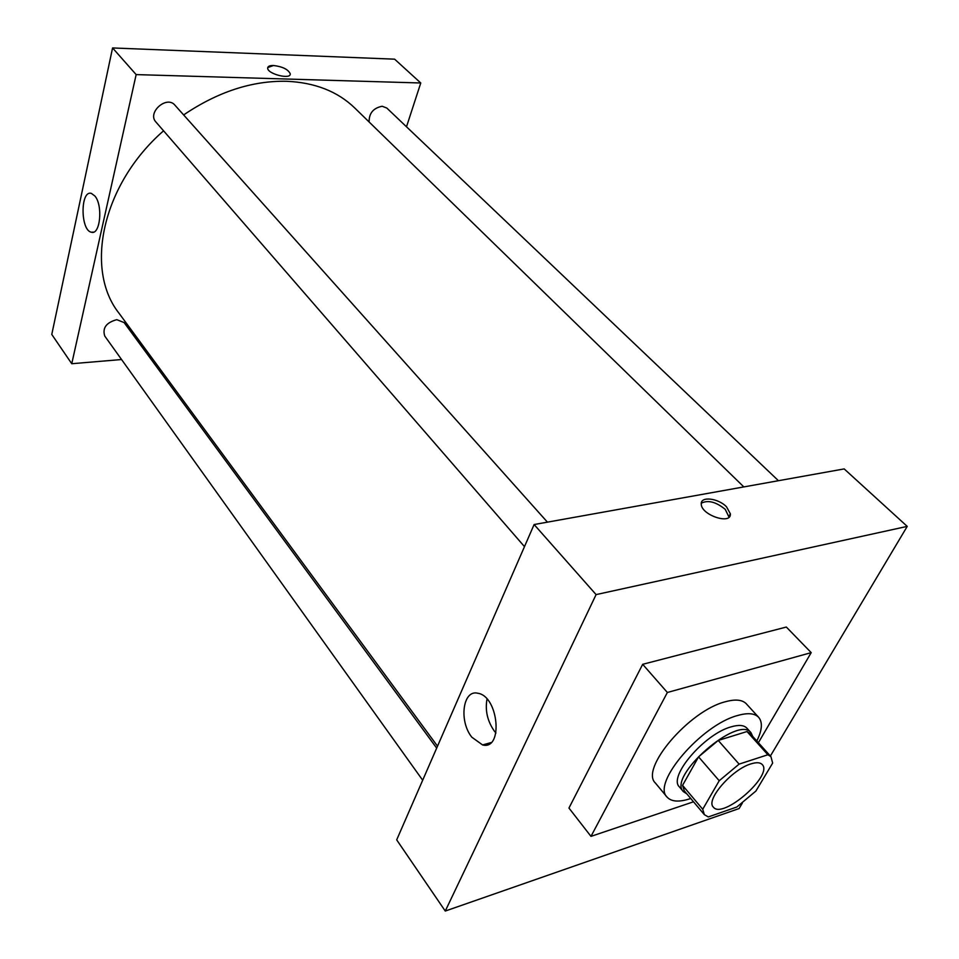 <?xml version="1.0" encoding="UTF-8"?>
<svg xmlns="http://www.w3.org/2000/svg" width="959" height="959" viewBox="0 0 959 959"><rect width="100%" height="100%" fill="white"/><g stroke="black" fill="none" stroke-linecap="round" stroke-linejoin="round"><path stroke-width="1.44" d="M750.969 763.879C756.423 762.165 760.175 762.381 762.213 764.539C773.565 775.28 722.415 819.813 713.34 807.094C705.368 800.07 731.945 769.358 750.969 763.879M719.214 780.746L702.719 809.264L704.35 814.659L708.293 816.936L736.824 807.022L755.908 791.043L772.654 763.076L770.94 756.663L767.883 754.757L739.101 764.119L719.214 780.746L698.572 756.855L682.556 785.361L702.719 809.264M767.883 754.757L747.001 731.537L718.243 740.444L739.101 764.119M747.001 731.537L750.106 733.527L770.94 756.663M704.35 814.659L684.294 790.839L682.556 785.361M698.572 756.855L718.243 740.444M752.767 736.488L751.005 732.724C738.202 714.599 667.176 776.442 683.371 791.619L686.848 793.884M683.371 791.619L679.416 786.919C667.955 776.706 704.553 733.851 731.178 726.838C738.718 724.632 743.956 725.076 746.893 728.157L751.005 732.724M690.744 798.511C679.332 802.323 671.444 801.856 667.08 797.109C651.533 783.299 701.485 724.812 737.615 715.51C747.72 712.621 754.733 713.232 758.677 717.344C762.777 722.319 762.165 730.195 756.819 740.983M667.08 797.109L655.417 783.059C639.677 768.998 689.113 710.739 725.232 701.784C735.325 698.979 742.374 699.674 746.366 703.858L758.677 717.344M693.513 801.796L590.984 836.368L667.368 692.482L811.206 652.635L758.377 742.722M590.984 836.368L568.951 808.053L642.686 664.311L667.368 692.482M642.686 664.311L786.332 627.042L811.206 652.635M739.089 808.557L445.264 911.05L596.09 594.604L907.226 526.383L770.377 756.04L907.226 526.383L596.09 594.604L445.264 911.05L739.089 808.557L742.338 803.091L739.089 808.557M907.226 526.383L844.184 468.915L534.115 524.537L396.69 839.868L445.264 911.05M471.828 737.195C458.666 721.012 462.873 689.221 477.882 693.261C498.632 696.162 503.535 750.501 482.581 744.939L471.828 737.195M534.115 524.537L596.09 594.604M726.526 506.832L730.362 513.808C731.549 525.268 700.957 514.995 701.269 504.026C700.394 496.043 718.267 498.081 726.526 506.832M487.004 699.111C484.99 710.475 487.424 721.132 494.317 731.058L495.947 733M729.02 517.153L725.232 509.337C715.929 501.821 707.946 499.783 701.293 503.223M183.637 114.924C217.729 91.86 251.989 80.64 286.441 81.275C314.84 82.498 337.628 91.417 354.782 108.019L743.836 486.92M437.52 746.174L119.06 313.293C84.368 269.803 101.774 184.703 163.557 130.82M547.433 522.152L174.934 105.178C166.77 95.061 146.907 112.623 155.909 121.997L524.489 546.642M369.119 121.985C368.963 113.258 373.315 108.019 382.173 106.257L386.801 108.043L778.432 480.711M422.679 780.218L104.747 336.034C102.265 328.002 106.269 322.548 116.77 319.671L124.095 322.56L436.681 748.104M420.761 82.989L136.154 74.598L71.757 363.725L51.774 334.439L112.575 47.95L394.628 59.17L420.761 82.989L406.496 126.792M71.757 363.725L121.565 359.529M149.52 357.18L151.234 357.036M94.917 196.032C103.2 205.598 100.144 235.506 91.333 232.21C80.316 230.364 80.28 189.762 91.369 193.394L94.917 196.032M112.575 47.95L136.154 74.598M290.229 73.771L290.229 73.771C288.191 69.408 282.629 66.65 273.531 65.5C282.629 66.639 288.191 69.396 290.229 73.771C291.2 79.945 267.501 74.071 267.669 68.161C267.741 66.327 269.695 65.44 273.543 65.488L267.729 67.574M482.581 744.939L490.984 742.602M730.362 513.808L729.056 516.326M91.333 232.21L93.455 232.138"/></g></svg>
